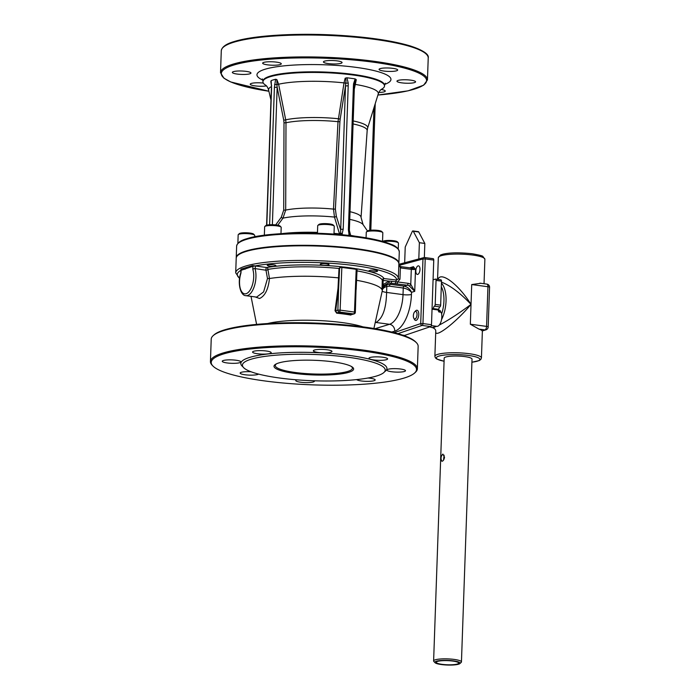 <?xml version="1.0" encoding="UTF-8"?>
<svg xmlns="http://www.w3.org/2000/svg" width="700" height="700" viewBox="0 0 700 700"><rect width="100%" height="100%" fill="white"/><g stroke="black" fill="none" stroke-linecap="round" stroke-linejoin="round"><path stroke-width="1.05" d="M379.444 69.886A9.319 1.715 2 0 1 379.067 69.379A9.319 1.715 2 0 1 387.074 67.961A9.319 1.715 2 0 1 397.311 69.519A9.319 1.715 2 0 1 397.688 70.026A9.319 1.715 2 0 1 389.672 71.444A9.319 1.715 2 0 1 379.444 69.886M328.291 63.595A9.319 1.715 2 0 1 323.435 61.915A9.319 1.715 2 0 1 337.207 60.883A9.319 1.715 2 0 1 342.064 62.562A9.319 1.715 2 0 1 328.291 63.595M274.601 65.223A9.319 1.715 2 0 1 262.658 63.166A9.319 1.715 2 0 1 269.342 61.749A9.319 1.715 2 0 1 281.286 63.814A9.319 1.715 2 0 1 274.601 65.223M249.83 73.815A9.319 1.715 2 0 1 239.321 74.296A9.319 1.715 2 0 1 232.339 72.389A9.319 1.715 2 0 1 233.476 71.619A9.319 1.715 2 0 1 243.985 71.138A9.319 1.715 2 0 1 250.968 73.045A9.319 1.715 2 0 1 249.83 73.815M266.473 85.907A9.319 1.715 2 0 1 257.486 86.126A9.319 1.715 2 0 1 250.618 84.709A9.319 1.715 2 0 1 250.233 84.192A9.319 1.715 2 0 1 263.34 83.081M381.168 89.495A9.319 1.715 2 0 1 385.262 91.061A9.319 1.715 2 0 1 378.84 92.47M398.099 80.413A9.319 1.715 2 0 1 408.599 79.922A9.319 1.715 2 0 1 415.581 81.83A9.319 1.715 2 0 1 414.444 82.609A9.319 1.715 2 0 1 403.944 83.09A9.319 1.715 2 0 1 396.961 81.183A9.319 1.715 2 0 1 398.099 80.413M383.521 241.675A8.286 1.522 2 0 1 392.044 241.386A8.286 1.522 2 0 1 398.317 242.804L397.338 241.789A7.245 1.33 -178 0 0 390.259 240.459A7.245 1.33 -178 0 0 383.11 241.29L382.882 241.491M398.317 242.804A8.286 1.522 2 0 1 398.457 243.066A8.286 1.522 2 0 1 398.457 243.093L398.248 248.946M381.238 241.08A80.544 14.831 -178 0 0 380.012 240.756A80.544 14.831 -178 0 0 327.504 233.713A80.544 14.831 -178 0 0 325.561 233.608A80.544 14.831 -178 0 0 268.196 234.789A80.544 14.831 -178 0 0 266.674 234.964M398.86 263.62A81.375 14.98 -178 0 0 398.886 263.366A81.375 14.98 -178 0 0 337.89 246.706A81.375 14.98 -178 0 0 246.146 250.95A81.375 14.98 -178 0 0 236.233 257.688A81.375 14.98 -178 0 0 236.233 257.941M387.223 358.4A9.319 1.715 2 0 1 387.599 358.908A9.319 1.715 2 0 1 378.227 360.299A9.319 1.715 2 0 1 368.979 358.26A9.319 1.715 2 0 1 376.985 356.842A9.319 1.715 2 0 1 387.223 358.4M327.119 349.764A9.319 1.715 2 0 1 331.975 351.444A9.319 1.715 2 0 1 322.604 352.835A9.319 1.715 2 0 1 313.346 350.796A9.319 1.715 2 0 1 327.119 349.764M259.254 350.63A9.319 1.715 2 0 1 271.197 352.695A9.319 1.715 2 0 1 261.826 354.086A9.319 1.715 2 0 1 252.569 352.039A9.319 1.715 2 0 1 259.254 350.63M223.388 360.5A9.319 1.715 2 0 1 233.896 360.01A9.319 1.715 2 0 1 240.879 361.926A9.319 1.715 2 0 1 231.507 363.309A9.319 1.715 2 0 1 222.25 361.27A9.319 1.715 2 0 1 223.388 360.5M258.545 374.089A9.319 1.715 2 0 1 249.76 375.13A9.319 1.715 2 0 1 240.529 373.581A9.319 1.715 2 0 1 240.152 373.074A9.319 1.715 2 0 1 251.02 371.761M314.169 380.791A9.319 1.715 2 0 1 314.405 381.194A9.319 1.715 2 0 1 300.632 382.226A9.319 1.715 2 0 1 295.776 380.537A9.319 1.715 2 0 1 296.748 379.82M367.99 378.017A9.319 1.715 2 0 1 375.174 379.942A9.319 1.715 2 0 1 368.498 381.351A9.319 1.715 2 0 1 356.676 379.592M404.364 371.49A9.319 1.715 2 0 1 393.855 371.971A9.319 1.715 2 0 1 386.873 370.064A9.319 1.715 2 0 1 396.244 368.672A9.319 1.715 2 0 1 405.493 370.711A9.319 1.715 2 0 1 404.364 371.49M375.97 322.473C382.716 318.483 386.251 308.464 386.592 292.425L386.803 286.449L389.541 286.178A1.654 0.77 97.6 0 1 390.39 284.314L386.934 284.707C383.801 286.186 382.252 288.225 382.279 290.824C382.217 288.942 383.723 287.49 386.803 286.449A1.654 0.831 70.7 0 1 386.934 284.707M389.541 286.178L403.252 288.024L403.016 294.63A6.212 1.146 -178 0 0 411.442 294.455L411.512 292.32C409.999 288.977 407.523 286.921 404.101 286.151L390.39 284.314A74.025 13.624 -178 0 0 390.836 283.001A1.654 0.77 -82.3 0 0 391.685 281.286L389.06 281.129L383.023 284.576L381.981 289.494L383.6 285.714L388.649 282.957L407.216 285.206L404.101 286.151A1.654 0.77 -82.4 0 0 403.252 288.024C406.726 288.68 409.483 290.115 411.512 292.32L414.733 291.34L410.769 284.331A7.866 6.816 73.1 0 0 408.065 283.334L397.6 281.925L399.963 279.213L400.365 267.829A1.654 0.7 -71.1 0 0 400.102 266.499A1.654 0.7 -71.1 0 0 399.954 266.49M408.065 283.334A1.654 0.77 -82.4 0 1 407.216 285.206A6.212 5.381 -106.9 0 1 409.351 285.985L414.733 291.34L415.502 269.273L413.446 266.683A1.654 1.435 -106.9 0 1 412.3 268.109M409.351 285.985A1.654 0.586 -58 0 0 410.769 284.331L411.294 269.36A3.106 0.569 -178 0 0 415.502 269.273L410.725 267.96A1.654 0.77 97.6 0 1 411.294 269.36L400.995 267.977A1.654 0.77 97.6 0 0 400.418 266.578L398.851 264.197M400.26 266.595A1.654 0.77 97.6 0 1 400.418 266.578L410.725 267.96A1.654 0.77 97.6 0 0 410.559 267.977M398.86 264.023A81.375 14.98 -178 0 0 398.869 263.882A81.375 14.98 -178 0 0 337.873 247.214A81.375 14.98 -178 0 0 246.129 251.457A81.375 14.98 -178 0 0 236.215 258.195L235.699 272.816L239.575 278.539M351.102 366.301A38.596 7.105 2 0 1 352.371 367.841A38.596 7.105 2 0 1 347.716 371.438A38.596 7.105 2 0 1 303.161 373.363A38.596 7.105 2 0 1 275.345 365.146A38.596 7.105 2 0 1 276.719 363.703M348.775 372.312A39.839 7.333 2 0 1 297.902 373.809A39.839 7.333 2 0 1 276.071 364.017A39.839 7.333 2 0 1 314.072 360.29A39.839 7.333 2 0 1 351.724 366.66A39.839 7.333 2 0 1 348.775 372.312M398.869 263.882L398.352 278.504A81.375 14.98 -178 0 1 398.344 278.644L396.672 280.061L383.985 278.565A1.654 1.619 -27.2 0 0 382.305 280.166L383.162 280.438A1.654 0.77 96.7 0 1 383.985 278.565A67.366 12.399 -178 0 0 357.105 268.887A0.516 0.446 -68.1 0 0 356.641 269.43L355.338 312.358L354.471 312.06A1.654 0.77 97.6 0 1 353.623 313.924L352.467 314.396M255.168 296.914L259.595 298.506C265.029 295.934 268.319 289.275 269.465 278.521L267.908 269.404A1.654 1.225 80.2 0 0 266.752 267.54L252.595 265.58A1.032 0.857 -122 0 1 252.875 266.297L255.701 265.86L255.001 268.59L265.974 270.226L267.488 278.504L263.62 291.891L256.62 297.115L245.884 295.671A16.459 7.656 -82.4 0 0 254.231 286.571A16.459 7.656 -82.4 0 0 255.001 268.59A1.654 1.032 162.9 0 0 252.849 269.483A14.805 6.886 97.6 0 1 250.88 288.741A14.805 6.886 97.6 0 1 241.596 291.559A14.805 6.886 97.6 0 1 240.94 273.105A1.654 0.516 -162.4 0 1 240.818 272.799A1.654 0.516 -162.4 0 1 240.826 272.773M356.134 289.529L357.105 268.887L340.637 266.683L339.019 268.467L338.004 288.33L335.029 310.721L336.656 313.162A59.911 11.025 2 0 1 350.892 315.07M336.656 313.162L339.264 311.999L353.623 313.924A1.654 1.435 73.1 0 0 354.165 313.88L351.199 314.668A60.401 11.121 -178 0 0 336.84 312.743L335.632 310.861L338.634 288.365L339.57 268.467L339.019 268.467A65.739 12.101 2 0 0 267.908 269.404A1.654 0.919 -23.4 0 1 265.974 270.226A1.654 0.752 98.6 0 1 266.035 268.59A1.654 0.752 98.6 0 1 266.752 267.54A67.366 12.399 -178 0 1 340.637 266.683L340.672 267.286L354.27 269.054L354.533 268.467A67.366 12.399 -178 0 0 343.56 266.998L343.297 267.584M241.08 270.314L252.875 266.297L252.849 269.483M356.781 270.839L356.921 270.874A65.739 12.101 2 0 1 382.305 280.166L381.981 289.494A65.739 12.101 2 0 1 382.287 290.745L382.287 290.684M403.944 335.606L404.652 335.414A1.654 0.77 -82.4 0 0 404.679 335.405L430.666 326.576A1.654 0.77 -82.4 0 0 431.498 324.713L433.755 260.076A1.654 0.77 -82.4 0 0 433.186 258.676A1.654 0.77 -82.4 0 0 433.037 258.685L424.786 257.574M431.498 324.713L422.957 323.566L425.215 258.93L422.966 258.974A1.654 1.444 -105.1 0 1 424.498 257.539A1.654 0.77 -82.4 0 1 424.646 257.53A1.654 1.654 0 0 0 423.981 257.574L398.851 264.329M398.851 264.075L400.365 267.829L400.995 267.977M396.751 283.797A1.654 0.77 97.6 0 0 397.6 281.925L395.859 281.811A1.654 0.779 96.7 0 1 396.672 280.061A79.748 14.683 2 0 0 344.216 264.399A79.748 14.683 2 0 0 255.614 265.842M388.649 282.957A1.654 0.823 -97.6 0 0 389.06 281.129L383.162 280.438L383.023 284.576A1.654 0.7 -142.8 0 1 383.6 285.714M339.57 268.467L340.672 267.286M354.27 269.054L356.641 269.43L356.738 270.769M335.029 310.721L337.873 310.179A1.654 1.435 73.1 0 0 339.264 311.999A1.654 0.77 -82.4 0 0 340.113 310.135L337.873 310.179L338.634 288.365L338.004 288.33M252.595 265.58L240.966 269.124A1.032 0.919 -88.6 0 1 241.141 269.868L240.94 273.105M240.966 269.124L240.966 270.305M403.996 378.088A102.707 18.909 2 0 1 297.666 384.125A102.707 18.909 2 0 1 212.923 366.012A102.707 18.909 2 0 1 314.536 347.095A102.707 18.909 2 0 1 414.575 373.056A102.707 18.909 2 0 1 403.996 378.088M414.575 373.056L415.415 372.295A103.53 19.058 -178 0 0 417.375 368.795A103.53 19.058 -178 0 0 314.571 346.132A103.53 19.058 -178 0 0 210.438 361.567A103.53 19.058 -178 0 0 212.144 365.199L212.923 366.012M210.438 361.567L211.216 339.141A103.53 19.058 2 0 1 213.176 335.641A103.53 19.058 2 0 1 315.35 323.706A103.53 19.058 2 0 1 416.447 342.738A103.53 19.058 2 0 1 418.154 346.369L417.375 368.795M416.447 342.738L415.66 341.924A102.707 18.909 -178 0 0 315.376 323.05A102.707 18.909 -178 0 0 214.016 334.88L213.176 335.641M395.01 283.561A1.654 0.77 -82.3 0 0 395.859 281.811L391.685 281.286M268.371 265.947L267.243 265.317C266.998 264.215 276.185 264.609 275.905 265.711C274.689 266.516 272.178 266.595 268.371 265.947M320.311 264.25C320.294 263.148 329.262 263.471 328.974 264.574C329.219 265.703 320.005 265.405 320.303 264.285L320.311 264.25M370.291 270.261C374.089 269.938 376.504 270.2 377.545 271.04C377.808 272.125 368.585 271.95 368.874 270.848L370.291 270.261M376.504 376.031A71.435 13.151 2 0 1 295.969 379.759A71.435 13.151 2 0 1 242.428 365.129A71.435 13.151 2 0 1 314.274 354.48A71.435 13.151 2 0 1 385.21 370.116A71.435 13.151 2 0 1 376.504 376.031M417.76 274.391A4.34 2.012 97.6 0 1 417.331 274.426A4.34 2.012 97.6 0 1 415.861 270.314A4.34 2.012 97.6 0 1 418.058 265.877A4.34 2.012 97.6 0 1 418.486 265.834A4.34 2.012 97.6 0 1 419.956 269.946A4.34 2.012 97.6 0 1 417.76 274.391M248.08 267.759A11.489 5.346 -82.4 0 0 244.965 269.281M404.67 262.762L405.221 247.021L412.239 231.56A1.549 0.726 97.6 0 1 412.939 230.939A1.549 0.726 97.6 0 1 413.297 231.245L419.379 242.707L424.83 243.443L418.749 231.971A1.549 0.726 -82.4 0 0 418.39 231.674L412.939 230.939M424.34 257.512L424.83 243.443M419.379 242.707L418.81 258.965M433.064 279.825L435.356 279.125A1.549 0.726 97.6 0 1 435.505 279.108A1.549 0.726 97.6 0 1 436.039 280.42L435.207 304.421A1.549 0.726 97.6 0 1 434.411 306.18L439.863 306.906A1.549 0.726 -82.4 0 0 440.659 305.156L441.49 281.155A1.549 0.726 -82.4 0 0 440.956 279.842A1.549 0.726 -82.4 0 0 440.808 279.86M434.158 306.25L433.099 308.586L438.55 309.321L439.609 306.985M436.914 309.82L438.55 309.321M433.099 308.586L432.049 308.91M478.931 329.088L484.969 329.901A3.106 2.809 -111.2 0 0 486.202 329.744L482.221 330.969A23.293 4.288 -178 0 0 478.931 329.088L470.33 324.214L471.021 304.386C459.025 313.346 448.438 320.241 439.267 325.071M435.741 331.564L435.741 331.608C434.849 338.756 455.77 322.613 471.021 304.386L471.713 284.559L480.532 283.325M471.713 284.559L487.944 286.729A3.106 1.444 -82.4 0 0 486.876 284.104L479.903 283.168M436.634 326.331L432.346 327.582C434.849 328.493 435.977 329.84 435.741 331.608L434.875 356.291L435.409 357.875L436.861 359.074L444.08 361.261M441.464 282.126C450.301 285.521 460.162 292.941 471.021 304.386C458.631 284.41 440.711 270.874 437.99 279.44M433.615 660.957L444.185 358.146A13.921 2.564 2 0 1 458.194 356.064A13.921 2.564 2 0 1 472.019 359.118L461.449 661.929A13.921 2.564 -178 0 0 447.615 658.884A13.921 2.564 -178 0 0 433.615 660.957A13.921 2.564 -178 0 0 433.842 661.447L435.067 662.716A12.635 2.328 2 0 1 447.562 660.389A12.635 2.328 2 0 1 459.874 663.582A12.635 2.328 2 0 1 441.446 664.554A12.635 2.328 2 0 1 435.067 662.716M444.526 457.205C444.062 459.742 443.188 461.099 441.901 461.265C440.493 458.631 440.808 456.234 442.873 454.081L444.526 457.205M444.106 455.175L443.546 460.101M442.111 664.352A11.235 2.065 2 0 1 436.257 662.322A11.235 2.065 2 0 1 447.554 660.642A11.235 2.065 2 0 1 458.71 663.101A11.235 2.065 2 0 1 442.111 664.352M459.874 663.582L461.186 662.401A13.921 2.564 -178 0 0 461.449 661.929M414.697 311.824L415.669 310.835A5.128 2.38 97.6 0 1 418.565 312.27A5.128 2.38 97.6 0 1 417.681 318.876A5.128 2.38 97.6 0 1 414.505 319.489L413.831 318.281A3.833 1.785 97.6 0 1 413.989 312.909A3.833 1.785 97.6 0 1 414.697 311.824A3.833 1.785 97.6 0 1 416.868 312.891A3.833 1.785 97.6 0 1 416.203 317.826A3.833 1.785 97.6 0 1 413.831 318.281M431.349 325.614L436.817 326.349A8.199 3.815 97.6 0 0 441.088 321.449A8.199 3.815 97.6 0 0 441.149 312.279L438.882 311.973A8.199 3.815 -82.4 0 0 438.296 310.87L440.562 311.176L440.125 312.139M432.04 309.164L438.996 310.1A8.199 3.815 97.6 0 1 440.562 311.176M275.625 79.257L274.409 87.351L269.614 224.761M266.805 225.146L271.582 88.209L271.127 80.623A57.461 10.579 2 0 1 273.201 79.914A57.461 10.579 2 0 1 275.625 79.249L276.885 79.599L276.92 84.595L278.618 84.228L276.885 79.599M272.37 224.709L277.165 87.308L283.745 120.234L285.705 119.822L278.618 84.228A54.898 10.106 -178 0 1 344.015 82.88L338.004 121.695A45.054 8.295 -178 0 0 285.994 122.763L285.705 119.822A45.491 8.374 -178 0 1 338.31 118.737L340.183 119.079L345.494 85.899L340.585 233.144L339.701 234.657L339.5 233.905A1.549 0.849 167.5 0 0 340.524 233.765A2.074 0.7 -153.4 0 1 342.011 234.447L343.201 229.233L348.206 85.829L348.233 83.064L346.894 77.788A57.461 10.579 2 0 1 355.145 78.899L353.553 83.772L353.395 86.529L348.381 229.932L349.16 235.48M354.296 89.145L356.283 79.686L354.874 81.953L354.533 84.236A2.074 0.438 4.7 0 1 354.436 84.35M343.201 229.233L340.489 229.303L336.297 216.125L335.379 209.099L339.911 121.686L338.004 121.695L333.489 209.107L334.477 217.079L339.5 233.905A56.525 10.404 -178 0 0 334.014 233.371M277.769 225.225L282.984 218.138L285.688 210.088L285.994 122.763L283.999 122.832L283.71 210.157L285.688 210.088A41.965 7.726 -178 0 1 333.489 209.107L335.379 209.099M341.425 235.252L342.011 234.447M349.134 235.41L349.956 235.034L350.814 236.154L349.37 230.388M354.471 84.114L354.874 81.953M336.297 216.125A1.549 1.059 -21.5 0 1 334.477 217.079A44.721 8.234 -178 0 0 282.984 218.138A1.549 0.674 -140.9 0 1 281.286 217.254L275.686 224.91M274.409 87.351L277.165 87.308L276.92 84.595L274.549 84.578M271.276 82.259L271.127 80.623M355.145 78.899L356.283 79.686M345.17 78.19C345.975 78.925 346.168 80.587 345.756 83.186L344.015 82.88L345.17 78.19L346.894 77.788M381.43 89.311A60.821 11.2 -178 0 0 384.519 85.96A60.821 11.2 -178 0 0 338.931 73.5A60.821 11.2 -178 0 0 270.349 76.676A60.821 11.2 -178 0 0 262.938 81.716A60.821 11.2 -178 0 0 265.781 85.269L265.842 85.304M270.83 81.436L271.442 85.663A2.074 0.481 0.6 0 1 271.442 85.663A2.074 0.481 0.6 0 1 271.644 85.453M271.582 88.209L271.442 85.663M348.233 83.064L345.756 83.186L345.494 85.899L348.206 85.829M348.381 229.932L349.37 230.291L349.956 235.034A1.549 0.849 167.5 0 0 350.578 235.392A56.525 10.404 -178 0 1 355.014 236.18M349.37 230.291L354.375 86.888L353.395 86.529M382.69 232.496L381.71 231.481A7.245 1.33 -178 0 0 381.535 231.341A7.245 1.33 -178 0 0 374.255 230.142A7.245 1.33 -178 0 0 367.483 230.983L366.433 231.928A8.286 1.522 2 0 1 372.094 230.965A8.286 1.522 2 0 1 380.336 231.604A8.286 1.522 2 0 1 382.489 232.339A8.286 1.522 2 0 1 382.69 232.496A8.286 1.522 2 0 1 382.83 232.794L382.533 241.395M366.074 237.825L366.275 232.207A8.286 1.522 2 0 1 366.433 231.928M334.119 225.977L333.139 224.963A7.245 1.33 -178 0 0 329.481 223.912A7.245 1.33 -178 0 0 318.911 224.464L317.861 225.418A8.286 1.522 2 0 1 325.885 224.455A8.286 1.522 2 0 1 329.945 224.779A8.286 1.522 2 0 1 334.119 225.977A8.286 1.522 2 0 1 334.259 226.275L333.988 234.106M317.441 233.257L317.704 225.697A8.286 1.522 2 0 1 317.861 225.418M281.059 227.071L280.079 226.056A7.245 1.33 -178 0 0 270.909 224.709A7.245 1.33 -178 0 0 265.842 225.557L264.793 226.502A8.286 1.522 2 0 1 266.998 225.803A8.286 1.522 2 0 1 270.576 225.531A8.286 1.522 2 0 1 281.059 227.071A8.286 1.522 2 0 1 281.199 227.36L280.971 233.678M264.346 235.226L264.644 226.782A8.286 1.522 2 0 1 264.793 226.502M254.581 235.13L253.601 234.115A7.245 1.33 -178 0 0 247.625 232.838A7.245 1.33 -178 0 0 240.118 233.257A7.245 1.33 -178 0 0 239.374 233.616L238.324 234.561A8.286 1.522 2 0 1 239.172 234.159A8.286 1.522 2 0 1 247.748 233.669A8.286 1.522 2 0 1 254.581 235.13A8.286 1.522 2 0 1 254.721 235.419L254.678 236.784M237.869 243.346L238.166 234.841A8.286 1.522 2 0 1 238.166 234.841A8.286 1.522 2 0 1 238.324 234.561M246.549 239.356A81.375 14.98 2 0 1 338.301 235.112A81.375 14.98 2 0 1 399.289 251.773C398.457 248.316 395.631 245.787 390.801 244.178C383.127 241.045 371.761 238.446 356.703 236.399C316.759 230.921 265.16 232.531 247.039 238.656C240.826 240.301 237.361 242.777 236.635 246.094A81.375 14.98 2 0 1 246.549 239.356M376.241 322.507L389.541 324.293A26.294 12.224 97.6 0 0 403.016 294.63L386.592 292.425A8.286 1.522 2 0 1 382.279 290.929A65.739 12.101 -178 0 0 382.279 290.841A65.739 12.101 -178 0 0 356.598 280.297L356.457 280.262M411.941 268.109A4.76 0.875 2 0 1 410.874 268.012M398.344 278.731L398.352 278.504A81.375 14.98 -178 0 0 317.555 260.689A81.375 14.98 -178 0 0 235.699 272.816M426.099 53.961A102.707 18.909 -178 0 0 342.055 35.508A102.707 18.909 -178 0 0 234.657 41.475M233.835 65.021A102.707 18.909 2 0 1 394.546 65.756A102.707 18.909 2 0 1 377.912 95.025L408.091 90.834L423.658 85.19L427.455 79.914A103.53 19.058 -178 0 0 349.86 58.704A103.53 19.058 -178 0 0 233.135 64.111A103.53 19.058 -178 0 0 220.518 72.686L223.921 78.19L230.737 81.961L268.905 91.236A102.707 18.909 2 0 1 233.835 65.021M384.694 84.376A67.034 12.338 -178 0 0 354.156 67.112A67.034 12.338 -178 0 0 265.134 69.221A67.034 12.338 -178 0 0 262.876 80.124M391.764 332.045L394.774 331.126A6.212 5.381 -106.9 0 0 389.541 324.293L375.113 328.685M339.238 277.882L338.686 277.891A65.739 12.101 -178 0 0 269.465 278.521L267.488 278.504M362.994 326.874A56.683 10.439 -178 0 0 267.601 323.549M373.905 328.484L382.287 290.745A65.739 12.101 2 0 1 382.279 290.789M394.774 331.126A32.506 15.111 -82.4 0 0 411.442 294.455M433.186 258.676L424.646 257.53A1.654 0.77 -82.4 0 1 425.215 258.93L433.755 260.076M397.889 333.664L422.126 325.43A1.654 0.77 -82.4 0 0 422.957 323.566L420.709 323.61L394.73 332.439A1.654 1.426 71.2 0 0 394.756 332.797A1.654 1.444 -105.1 0 1 394.73 332.439L394.065 332.623M399.07 265.405L422.966 258.974L420.709 323.61A1.654 1.426 -108.8 0 0 422.126 325.43L430.666 326.576M398.344 278.661A3.106 0.569 -178 0 0 399.963 279.213M413.446 266.683L409.701 267.82M356.221 268.695L354.471 312.06L340.113 310.135L341.871 266.77M355.136 312.498L355.338 312.358A1.654 1.654 0 0 1 354.165 313.88M240.949 270.314A79.748 14.683 -178 0 0 239.61 278.215M404.679 335.405L402.553 335.116M402.614 335.134L404.652 335.414M384.571 371.77A73.098 13.458 -178 0 0 314.344 352.546A73.098 13.458 -178 0 0 242.953 366.826M413.297 231.245L418.749 231.971M436.039 280.42L441.49 281.155M435.207 304.421L440.659 305.156M434.411 306.18L439.863 306.906M486.202 329.744A3.106 3.106 0 0 0 488.18 326.953A3.106 0.569 -178 0 0 486.561 326.392A3.106 1.444 -82.4 0 1 484.969 329.901L482.221 330.969M488.18 326.953L489.562 287.297A3.106 0.569 2 0 0 487.944 286.729L486.561 326.392L470.33 324.214M472.745 255.062A23.293 4.288 2 0 1 484.881 259.262L482.904 256.48C482.983 255.955 479.421 255.036 472.211 253.75C459.594 252.411 449.802 252.56 442.838 254.196L440.501 255.001L438.322 257.644A23.293 4.288 2 0 1 472.745 255.062M444.08 361.217A21.744 3.999 2 0 1 440.178 355.757A21.744 3.999 2 0 1 468.501 355.46A21.744 3.999 2 0 1 471.914 362.189M471.914 362.233L479.238 360.57L480.795 359.467L481.434 357.919A23.293 4.288 -178 0 0 469.298 353.71A23.293 4.288 -178 0 0 434.875 356.291M432.346 327.582L431.795 327.512A23.293 10.833 -82.4 0 0 434.096 327.311A23.293 10.833 -82.4 0 0 436.196 326.27M441.551 319.576A23.293 10.833 -82.4 0 0 441.42 283.168M432.241 325.736A21.744 10.106 97.6 0 1 431.27 325.832M441.297 286.694A21.744 10.106 97.6 0 1 441.613 313.924M354.524 84.315L355.066 84.368A54.898 10.106 -178 0 1 378.236 93.984L367.649 128.048A45.491 8.374 -178 0 0 353.194 120.942M271.434 86.599A54.898 10.106 -178 0 0 268.642 90.16C267.916 87.736 266.954 86.1 265.764 85.26M367.649 128.048L367.176 130.559A45.054 8.295 -178 0 0 353.089 123.944M367.176 130.559L361.051 217.403A41.965 7.726 -178 0 0 350.017 211.706M361.051 217.403L363.081 224.612A44.721 8.234 -178 0 0 349.755 219.362M317.467 232.391A56.525 10.404 -178 0 0 281.89 233.625M339.911 121.686L340.183 119.079M283.71 210.157L281.286 217.254M283.745 120.234L283.999 122.832M373.993 107.625L369.705 230.335M339.377 233.354A1.549 0.857 167.3 0 0 340.585 233.144A2.074 0.647 -159 0 1 342.335 233.739M348.889 234.623L349.781 234.377A1.549 0.857 167.3 0 0 350.455 234.841M353.553 83.772A2.074 0.438 4.7 0 1 354.533 84.236L354.375 86.888M385.324 83.204L384.536 85.339A60.821 11.2 -178 0 0 338.949 72.879A60.821 11.2 -178 0 0 270.375 76.055A60.821 11.2 -178 0 0 262.964 81.095L262.325 78.907M428.225 57.995C429.223 54.337 423.299 50.339 410.454 45.999C392.796 40.705 368.681 37.117 338.109 35.245C297.019 32.778 253.907 35.35 234.386 41.492C226.257 43.785 221.883 46.874 221.287 50.768A103.53 19.058 2 0 1 233.905 42.192A103.53 19.058 2 0 1 350.63 36.794A103.53 19.058 2 0 1 428.225 57.995L427.455 79.914M236.635 246.094L236.233 257.688M399.289 251.773L398.886 263.366M251.011 296.363L256.602 324.389M245.884 295.671C240.432 295.811 237.221 282.765 240.818 272.799L240.852 270.06M435.505 279.108L440.956 279.842M489.562 287.297A3.106 3.106 0 0 0 486.876 284.104M431.795 327.512L429.765 326.882M481.434 357.919L482.37 331.231M484.032 283.727L484.881 259.262M437.561 279.387L438.322 257.644M270.97 100.03L268.642 90.16M363.081 224.612L367.474 230.991M378.236 93.984C379.129 91.612 380.205 90.055 381.447 89.294L381.36 89.337M375.226 103.67L370.808 230.221M271.381 88.366L266.604 225.199M262.964 81.095L262.938 81.716M384.536 85.339L384.519 85.96M221.287 50.768L220.518 72.686"/></g></svg>
